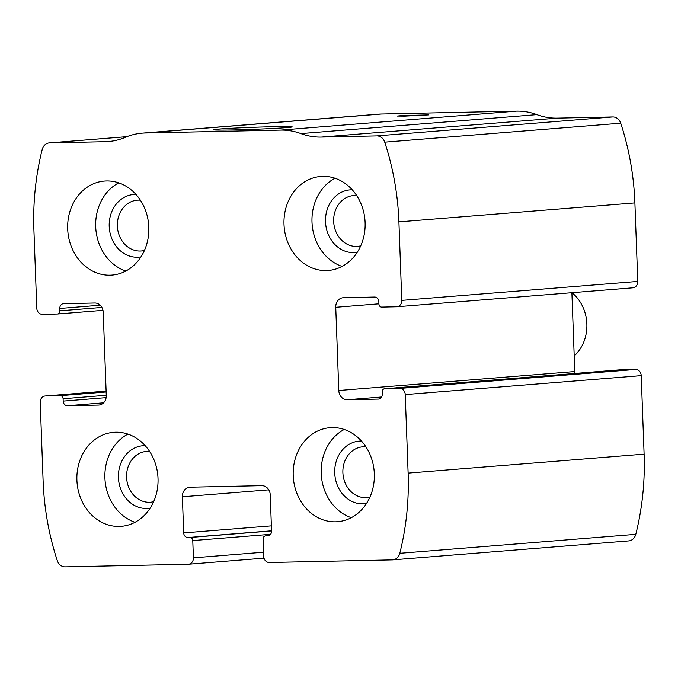 <?xml version="1.0" encoding="UTF-8"?>
<svg xmlns="http://www.w3.org/2000/svg" width="678" height="678" viewBox="0 0 678 678"><rect width="100%" height="100%" fill="white"/><g stroke="black" fill="none" stroke-linecap="round" stroke-linejoin="round"><path stroke-width="1.02" d="M405.241 394.596L408.122 473.108A251.496 216.257 85.4 0 1 399.808 553.29A9.433 8.111 85.4 0 1 392.765 559.859A9.433 8.111 85.4 0 1 392.359 559.884L269.344 562.503A6.288 5.407 85.4 0 1 263.7 556.341L263.072 539.069A3.144 2.704 85.4 0 1 265.522 535.874A3.144 2.704 85.4 0 1 265.657 535.866L267.683 535.823A4.712 4.051 85.4 0 0 267.886 535.815A4.712 4.051 85.4 0 0 271.564 531.027L270.242 494.915A9.433 8.111 85.4 0 0 261.784 485.66L190.137 487.194A9.433 8.111 85.4 0 0 189.73 487.211A9.433 8.111 85.4 0 0 182.374 496.788L183.696 532.908A4.712 4.051 85.4 0 0 187.925 537.527L189.95 537.485A3.144 2.704 85.4 0 1 192.772 540.569L193.408 557.841A6.288 5.407 85.4 0 1 188.501 564.223A6.288 5.407 85.4 0 1 188.23 564.24L65.207 566.859A9.433 8.111 85.4 0 1 57.283 560.604A251.496 216.257 85.4 0 1 43.112 480.897L40.231 402.385A6.288 5.407 85.4 0 1 45.138 396.003A6.288 5.407 85.4 0 1 45.409 395.986L60.283 395.672A3.144 2.704 85.4 0 1 63.105 398.757L63.19 401.113A4.712 4.051 85.4 0 0 67.419 405.732L98.505 405.071A9.433 8.111 85.4 0 0 98.92 405.054A9.433 8.111 85.4 0 0 106.277 395.477L103.225 312.253A9.433 8.111 85.4 0 0 94.767 302.998L63.673 303.668A4.712 4.051 85.4 0 0 63.469 303.676A4.712 4.051 85.4 0 0 59.791 308.465L59.876 310.821A3.144 2.704 85.4 0 1 57.427 314.007A3.144 2.704 85.4 0 1 57.291 314.016L42.417 314.338A6.288 5.407 85.4 0 1 36.782 308.168L33.9 229.656A251.496 216.257 85.4 0 1 42.214 149.474A9.433 8.111 85.4 0 1 49.257 142.905A9.433 8.111 85.4 0 1 49.664 142.88L105.2 141.702A72.309 62.173 85.4 0 0 108.344 141.541A72.309 62.173 85.4 0 0 125.277 137.337A72.309 62.173 85.4 0 1 142.211 133.142A72.309 62.173 85.4 0 1 145.355 132.981L280.539 130.1A72.309 62.173 85.4 0 1 300.905 133.591A72.309 62.173 85.4 0 0 321.279 137.092L376.807 135.905A9.433 8.111 85.4 0 1 384.731 142.16A251.496 216.257 85.4 0 1 398.91 221.867L401.783 300.379A6.288 5.407 85.4 0 1 396.884 306.761A6.288 5.407 85.4 0 1 396.613 306.778L381.739 307.092A3.144 2.704 85.4 0 1 378.917 304.007L378.833 301.659A4.712 4.051 85.4 0 0 374.603 297.032L343.509 297.693A9.433 8.111 85.4 0 0 343.102 297.718A9.433 8.111 85.4 0 0 335.746 307.287L338.797 390.511A9.433 8.111 85.4 0 0 347.255 399.766L378.349 399.096A4.712 4.051 85.4 0 0 378.553 399.088A4.712 4.051 85.4 0 0 382.231 394.299L382.146 391.943A3.144 2.704 85.4 0 1 384.596 388.757A3.144 2.704 85.4 0 1 384.731 388.748L399.605 388.435A6.288 5.407 85.4 0 1 405.241 394.596L641.219 375.637L644.1 454.15A251.496 216.257 85.4 0 1 635.786 534.332A9.433 8.111 85.4 0 1 628.743 540.9L392.765 559.859M142.211 133.142L378.188 114.184A72.309 62.173 85.4 0 1 381.333 114.023L516.526 111.141A72.309 62.173 85.4 0 1 536.891 114.633A72.309 62.173 85.4 0 0 557.257 118.125L612.793 116.938A9.433 8.111 85.4 0 1 620.717 123.201A251.496 216.257 85.4 0 1 634.888 202.9L637.769 281.421A6.288 5.407 85.4 0 1 632.862 287.803A6.288 5.407 85.4 0 1 632.591 287.811M232.944 129.939A39.299 1.017 177.9 0 1 213.689 129.795A39.299 1.017 177.9 0 1 252.911 127.311A39.299 1.017 177.9 0 1 292.201 126.913A39.299 1.017 177.9 0 1 232.944 129.939M404.936 116.116L397.223 116.048L401.817 115.591L428.64 114.896L404.936 116.116M575.012 373.451A9.433 8.111 85.4 0 1 574.775 371.552L571.885 292.701M620.438 369.807A3.144 2.704 85.4 0 1 620.573 369.79A3.144 2.704 85.4 0 1 620.709 369.79L384.731 388.748M641.219 375.637A6.288 5.407 85.4 0 0 635.583 369.468L620.709 369.79M374.324 473.829A47.155 40.544 -94.6 0 0 329.991 427.691A47.155 40.544 -94.6 0 0 293.354 477.948A47.155 40.544 -94.6 0 0 337.542 521.704A47.155 40.544 -94.6 0 0 374.324 473.829M365.111 222.587A47.155 40.544 -94.6 0 0 320.779 176.45A47.155 40.544 -94.6 0 0 284.141 226.698A47.155 40.544 -94.6 0 0 328.33 270.454A47.155 40.544 -94.6 0 0 365.111 222.587M158.025 478.448A47.155 40.544 -94.6 0 0 113.692 432.31A47.155 40.544 -94.6 0 0 77.046 482.558A47.155 40.544 -94.6 0 0 121.243 526.323A47.155 40.544 -94.6 0 0 158.025 478.448M148.813 227.198A47.155 40.544 -94.6 0 0 104.48 181.06A47.155 40.544 -94.6 0 0 67.834 231.317A47.155 40.544 -94.6 0 0 112.031 275.073A47.155 40.544 -94.6 0 0 148.813 227.198M140.388 200.188A25.476 21.908 -94.6 0 0 137.244 200.179A25.476 21.908 -94.6 0 0 117.447 227.325A25.476 21.908 -94.6 0 0 141.321 250.97A25.476 21.908 -94.6 0 0 144.422 250.462M135.947 194.408A31.434 27.035 -94.6 0 0 109.302 227.986A31.434 27.035 -94.6 0 0 140.973 256.869M118.709 182.848A47.155 40.544 -94.6 0 0 95.835 229.062A47.155 40.544 -94.6 0 0 125.794 271.039M149.601 451.429A25.476 21.908 -94.6 0 0 146.456 451.421A25.476 21.908 -94.6 0 0 126.659 478.575A25.476 21.908 -94.6 0 0 150.533 502.22A25.476 21.908 -94.6 0 0 153.635 501.703M145.16 445.658A31.434 27.035 -94.6 0 0 118.523 479.227A31.434 27.035 -94.6 0 0 150.185 508.119M127.922 434.098A47.155 40.544 -94.6 0 0 105.048 480.312A47.155 40.544 -94.6 0 0 135.007 522.28M356.687 195.569A25.476 21.908 -94.6 0 0 353.543 195.561A25.476 21.908 -94.6 0 0 333.746 222.715A25.476 21.908 -94.6 0 0 357.628 246.36A25.476 21.908 -94.6 0 0 360.73 245.843M352.255 189.789A31.434 27.035 -94.6 0 0 325.61 223.367A31.434 27.035 -94.6 0 0 357.272 252.258M335.008 178.229A47.155 40.544 -94.6 0 0 312.134 224.452A47.155 40.544 -94.6 0 0 342.093 266.42M365.9 446.819A25.476 21.908 -94.6 0 0 362.755 446.81A25.476 21.908 -94.6 0 0 342.958 473.956A25.476 21.908 -94.6 0 0 366.84 497.601A25.476 21.908 -94.6 0 0 369.942 497.093M361.467 441.039A31.434 27.035 -94.6 0 0 334.822 474.617A31.434 27.035 -94.6 0 0 366.484 503.5M344.221 429.479A47.155 40.544 -94.6 0 0 321.347 475.693A47.155 40.544 -94.6 0 0 351.306 517.67M574.207 355.933A39.299 33.79 -94.6 0 0 571.978 292.693M644.1 454.15L408.122 473.108M634.888 202.9L398.91 221.867M620.717 123.201L384.731 142.16M637.769 281.421L401.783 300.379M635.786 534.332L399.808 553.29M126.905 136.676L49.664 142.88M111.472 141.194L105.2 141.702M381.333 114.023L145.355 132.981M516.526 111.141L280.539 130.1M536.891 114.633L300.905 133.591M557.257 118.125L321.279 137.092M612.793 116.938L376.807 135.905M378.909 303.82L335.746 307.287M574.775 371.552L338.797 390.511M381.604 397.003L347.255 399.766M635.583 369.468L399.605 388.435M268.802 535.62L265.657 535.866M268.768 489.847L182.374 496.788M271.378 525.857L183.696 532.908M271.556 530.806L187.925 537.527M271.564 530.925L189.95 537.485M270.556 534.315L192.772 540.569M263.547 552.206L193.408 557.841M57.427 314.007L102.988 310.346L57.562 313.999M101.895 307.439L59.876 310.821M100.191 305.219L59.791 308.465M99.327 405.003L98.505 405.071M103.573 402.834L67.419 405.732M106.132 397.655L63.19 401.113M106.268 395.282L63.105 398.757M106.149 391.986L60.283 395.672M45.138 396.003L106.115 391.104L45.409 395.986M126.939 136.659L49.257 142.905M632.862 287.803L396.884 306.761M620.573 369.79L384.596 388.757M268.819 535.612L265.522 535.874M264.005 558.155L188.501 564.223"/></g></svg>
